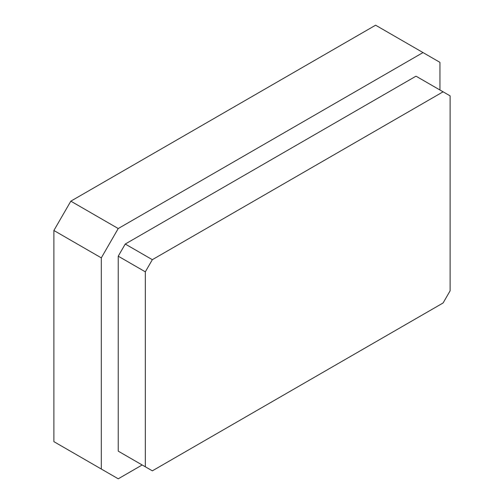 <?xml version="1.0" encoding="UTF-8"?>
<svg xmlns="http://www.w3.org/2000/svg" width="504" height="504" viewBox="0 0 504 504"><rect width="100%" height="100%" fill="white"/><g stroke="black" fill="none" stroke-linecap="round" stroke-linejoin="round"><path stroke-width="0.76" d="M443.092 91.816L416.002 76.173L125.25 244.037L152.34 259.68L443.092 91.816L450.11 95.861L450.11 290.827L443.092 302.973L152.34 470.843L118.232 451.149L118.232 256.19L125.25 244.037M145.328 466.792L145.328 271.826L118.232 256.19M145.328 271.826L152.34 259.68M439.948 89.995L439.948 62.351L375.606 25.2L70.825 201.165L53.89 230.492L53.89 441.649L118.232 478.8L142.178 464.978M423.014 52.574L118.232 228.539L70.825 201.165M118.232 228.539L101.304 257.865L53.89 230.492M101.304 257.865L101.304 469.022"/></g></svg>
